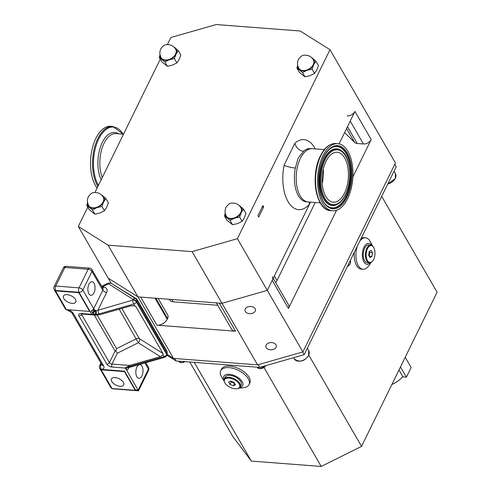 <?xml version="1.0" encoding="UTF-8"?>
<svg xmlns="http://www.w3.org/2000/svg" width="491" height="491" viewBox="0 0 491 491"><rect width="100%" height="100%" fill="white"/><g stroke="black" fill="none" stroke-linecap="round" stroke-linejoin="round"><path stroke-width="0.74" d="M275.979 344.799A5.254 3.621 178.6 0 0 270.062 342.65A5.254 3.621 178.6 0 0 265.84 346.327A5.254 3.621 178.6 0 0 266.202 347.591A5.254 3.621 178.6 0 0 272.118 349.733A5.254 3.621 178.6 0 0 276.347 346.063A5.254 3.621 178.6 0 0 275.979 344.799M245.322 311.472A5.254 3.621 -1.4 0 1 244.954 310.208A5.254 3.621 -1.4 0 1 249.183 306.531A5.254 3.621 -1.4 0 1 255.099 308.679A5.254 3.621 -1.4 0 1 255.461 309.944A5.254 3.621 -1.4 0 1 251.239 313.614A5.254 3.621 -1.4 0 1 245.322 311.472M239.295 388.007A21.027 21.027 0 0 0 244.929 387.46A15.767 8.151 -153.9 0 0 249.017 384.625L249.772 383.084A15.767 8.151 -153.9 0 0 245.077 372.638A15.767 8.151 -153.9 0 0 229.806 366.114A15.767 8.151 -153.9 0 0 221.447 369.207L220.692 370.754A15.767 8.151 -153.9 0 0 220.956 375.713A21.027 21.027 0 0 0 223.982 380.507M249.017 384.625A15.767 8.151 -153.9 0 0 248.262 378.721A15.767 8.151 -153.9 0 0 229.052 367.655A15.767 8.151 -153.9 0 0 220.692 370.754M372.233 245.635A21.027 21.027 0 0 0 369.68 240.639A15.767 8.237 94.4 0 0 367.501 238.491A15.767 8.237 94.4 0 0 365.433 237.804L363.727 237.675A15.767 8.237 94.4 0 0 361.229 238.196M354.349 252.239A15.767 8.237 94.4 0 0 359.246 268.43A15.767 8.237 94.4 0 0 361.315 269.117L363.021 269.252A15.767 8.237 94.4 0 0 367.649 267.098A21.027 21.027 0 0 0 370.938 262.544M357.368 246.077A15.767 8.237 94.4 0 0 356.595 248.882A15.767 8.237 94.4 0 0 360.953 268.565A15.767 8.237 94.4 0 0 363.021 269.252M365.433 237.804A15.767 8.237 94.4 0 0 359.707 241.302M239.872 387.528A10.514 5.432 -153.9 0 0 242.173 381.685A10.514 5.432 -153.9 0 0 229.745 374.345A10.514 5.432 -153.9 0 0 224.006 379.758M371.534 245.242A10.514 5.493 94.4 0 0 362.794 250.711A10.514 5.493 94.4 0 0 364.015 262.047A10.514 5.493 94.4 0 0 370.189 262.832M228.076 375.431A8.832 4.566 26.1 0 1 228.125 375.425A8.832 4.566 26.1 0 1 229.984 375.376A8.832 4.566 26.1 0 1 240.768 381.617A8.832 4.566 26.1 0 1 240.793 381.66M224.872 382.827L224.62 382.391A8.936 4.622 26.1 0 1 224.221 379.083L225.173 377.143A8.936 4.622 26.1 0 1 228.027 375.437A8.936 4.622 26.1 0 1 229.905 375.394A8.936 4.622 26.1 0 1 240.817 381.703A8.936 4.622 26.1 0 1 241.222 385.005L240.271 386.951A8.936 4.622 26.1 0 1 237.411 388.657L236.914 388.725A8.408 4.345 26.1 0 1 235.14 388.774A8.408 4.345 26.1 0 1 224.872 382.827A8.408 4.345 26.1 0 1 228.953 378.07A8.408 4.345 26.1 0 1 238.724 383.256A8.408 4.345 26.1 0 1 236.914 388.725M364.555 260.592A8.832 4.615 -85.6 0 1 364.531 260.549A8.832 4.615 -85.6 0 1 364.635 248.188A8.832 4.615 -85.6 0 1 365.599 246.629A8.832 4.615 -85.6 0 1 365.629 246.592M372.737 260.85L372.43 261.243A8.936 4.671 -85.6 0 1 369.435 262.888L367.286 262.722A8.936 4.671 -85.6 0 1 364.58 260.635A8.936 4.671 -85.6 0 1 364.684 248.127A8.936 4.671 -85.6 0 1 365.66 246.556A8.936 4.671 -85.6 0 1 368.655 244.905L370.803 245.07A8.936 4.671 -85.6 0 1 373.51 247.157L373.755 247.593A8.408 4.394 -85.6 0 1 373.657 259.365A8.408 4.394 -85.6 0 1 372.737 260.85A8.408 4.394 -85.6 0 1 367.023 259.733A8.408 4.394 -85.6 0 1 367.471 248.661A8.408 4.394 -85.6 0 1 373.755 247.593M224.221 379.083A8.936 4.622 26.1 0 1 228.959 377.333A8.936 4.622 26.1 0 1 237.613 381.028A8.936 4.622 26.1 0 1 240.271 386.951M369.435 262.888A8.936 4.671 -85.6 0 1 365.642 257.609A8.936 4.671 -85.6 0 1 366.832 248.293A8.936 4.671 -85.6 0 1 370.803 245.07M391.904 384.453A21.027 14.257 -30 0 0 401.706 377.769A21.027 14.257 -30 0 0 402.786 376.591L398.974 370.005M401.632 377.849A20.499 13.901 150 0 1 401.558 377.923A20.499 13.901 150 0 1 391.886 384.484M400.472 366.949L406.395 377.186L411.145 367.489L405.222 357.252M406.395 377.186L402.522 376.892M394.801 164.27L396.231 166.744L304.168 354.668L259.684 367.385L176.116 360.971L167.038 355.269M174.686 358.504L176.116 360.971M258.137 364.703L259.684 367.385M302.622 351.992L304.168 354.668M369.25 251.625L369.772 252.521L369.195 256.198M233.409 385.779L234.594 383.354L231.187 381.967L230.672 381.071L228.64 382.035L230.003 384.392L233.409 385.779L235.453 384.809L234.09 382.452L230.684 381.065M369.201 251.656L368.673 255.302L370.036 257.658L371.926 256.37L372.454 252.724L371.092 250.373L369.201 251.656M369.244 256.161L371.926 256.37M369.772 252.521L372.454 252.724M231.187 381.967L230.003 384.392M381.697 196.412L437.088 292.213L361.554 446.393L321.212 466.45L251.324 461.086L232.844 436.511L189.778 362.02M251.324 461.086L194.246 362.364M321.212 466.45L264.035 367.563M361.554 446.393L308.79 355.122M315.234 202.476L277.004 280.514A7.359 4.99 -30 0 1 275.611 282.491M217.74 305.255L173.188 301.836A7.359 4.99 150 0 1 169.585 299.86L169.254 299.283M158.108 298.424L167.677 314.977A6.309 4.278 -30 0 1 167.578 318.542L167.222 319.26A8.408 5.702 150 0 1 156.905 325.177L140.665 297.086M216.384 302.898L231.451 328.958A8.408 5.702 -30 0 0 235.563 331.216L156.905 325.177M273.205 278.323L288.555 304.874A6.309 4.278 150 0 1 288.456 308.44L272.21 280.349A6.309 4.278 150 0 0 272.309 276.777M344.614 132.558L354.576 142.421A6.309 4.278 150 0 0 357.184 143.489L363.463 143.973A6.309 4.278 -30 0 0 371.202 139.536L352.882 176.932M336.55 210.265L288.456 308.44M237.405 238.681L329.983 49.708L395.451 162.944L302.873 351.918L257.579 364.862L173.562 358.418L137.983 296.883L108.198 278.176L137.983 296.883L108.088 245.181L192.11 251.625L237.405 238.681L267.294 290.384L272.21 280.349M167.339 354.508L173.562 358.418M302.873 351.918L267.294 290.384L222 303.328L267.294 290.384L309.539 204.152A35.113 18.345 -85.6 0 1 288.788 202.795A35.113 18.345 -85.6 0 1 284.105 165.228L294.882 143.225A8.408 6.297 -131.9 0 0 303.567 151.296L298.129 158.151L295.367 168.026A8.408 1.645 11.4 0 1 284.105 165.228M339.072 143.869L354.956 111.445A6.309 4.278 -30 0 1 347.223 115.882M235.563 331.216L219.324 303.125L222 303.328L137.983 296.883M257.579 364.862L192.11 251.625M111.132 283.252L78.302 226.468L108.088 245.181M329.983 49.708L300.191 31.001L216.175 24.55L170.88 37.494L167.419 44.564M324.342 149.614L312.27 148.687A26.704 13.951 94.4 0 0 300.406 158.323A26.704 13.951 94.4 0 0 296.852 186.169A26.704 13.951 94.4 0 0 308.182 201.936A26.704 13.951 -85.6 0 1 296.852 186.169A26.704 13.951 -85.6 0 1 300.406 158.323A26.704 13.951 -85.6 0 1 312.27 148.687L310.484 148.552A26.704 13.951 94.4 0 0 303.567 151.296M310.539 202.12L309.539 204.152A8.408 5.886 -138.8 0 1 309.281 202.022M263.661 206.957L262.888 205.619L257.935 215.721L258.708 217.059L263.661 206.957A6.573 4.456 -30 0 0 262.206 207.006M160.244 59.202L94.966 192.46M87.791 207.098L78.302 226.468M225.363 213.708A8.936 6.058 -30 0 0 226.934 217.623A8.936 6.058 -30 0 0 234.532 218.207L230.052 220.404L224.399 215.856L226.903 220.189L232.562 224.743L237.626 223.558L242.1 221.355L244.34 217.9L245.985 213.425L243.481 209.092L241.247 212.548A8.936 6.058 -30 0 0 240.357 206.306A8.936 6.058 -30 0 0 239.289 205.655M230.052 220.404L232.562 224.743M224.399 215.856L225.252 213.229M238.387 204.882L243.481 209.092M239.596 217.022L234.532 218.207A8.936 6.058 -30 0 0 241.247 212.548L239.596 217.022L242.1 221.355M240.799 212.517A8.408 5.702 150 0 1 233.477 218.145A8.408 5.702 150 0 1 226.363 216.175C224.786 213.29 224.657 210.357 225.983 207.38C227.941 204.508 229.782 203.09 231.519 203.139C235.576 202.715 238.712 204.256 240.928 207.754A8.408 5.702 150 0 1 240.799 212.517M87.711 203.145A8.936 6.058 -30 0 0 89.282 207.061A8.936 6.058 -30 0 0 96.88 207.644L92.406 209.841L86.754 205.293L89.258 209.626L94.91 214.18L99.974 212.996L104.454 210.792L106.688 207.337L108.339 202.863L105.829 198.53L103.595 201.985A8.936 6.058 -30 0 0 102.711 195.743A8.936 6.058 -30 0 0 101.637 195.093M92.406 209.841L94.91 214.18M86.754 205.293L87.607 202.666M100.735 194.319L105.829 198.53M101.944 206.459L96.88 207.644A8.936 6.058 -30 0 0 103.595 201.985L101.944 206.459L104.454 210.792M103.147 201.954A8.408 5.702 150 0 1 95.831 207.583A8.408 5.702 150 0 1 88.718 205.612C87.134 202.728 87.005 199.794 88.331 196.817C90.289 193.945 92.136 192.527 93.867 192.576C97.924 192.153 101.06 193.693 103.276 197.192A8.408 5.702 150 0 1 103.147 201.954M160.164 55.25A8.936 6.058 -30 0 0 161.735 59.166A8.936 6.058 -30 0 0 169.334 59.749L164.859 61.946L159.201 57.398L161.711 61.737L167.363 66.285L172.427 65.1L176.907 62.903L179.141 59.442L180.792 54.967L178.282 50.634L176.048 54.09A8.936 6.058 -30 0 0 175.164 47.854A8.936 6.058 -30 0 0 174.09 47.197M164.859 61.946L167.363 66.285M159.201 57.398L160.06 54.777M173.188 46.424L178.282 50.634M174.397 58.564L169.334 59.749A8.936 6.058 -30 0 0 176.048 54.09L174.397 58.564L176.907 62.903M175.6 54.059A8.408 5.702 150 0 1 168.278 59.687A8.408 5.702 150 0 1 161.171 57.717C159.587 54.832 159.458 51.899 160.784 48.922C162.742 46.05 164.589 44.638 166.32 44.681C170.377 44.258 173.513 45.798 175.729 49.296A8.408 5.702 150 0 1 175.6 54.059M297.816 65.812A8.936 6.058 -30 0 0 299.387 69.728A8.936 6.058 -30 0 0 306.985 70.311L302.505 72.515L296.852 67.961L299.357 72.3L305.015 76.848L310.079 75.663L314.553 73.466L316.793 70.004L318.438 65.53L315.934 61.197L313.694 64.652A8.936 6.058 -30 0 0 312.81 58.417A8.936 6.058 -30 0 0 311.742 57.76M302.505 72.515L305.015 76.848M296.852 67.961L297.706 65.34M310.84 56.987L315.934 61.197M312.049 69.127L306.985 70.311A8.936 6.058 -30 0 0 313.694 64.652L312.049 69.127L314.553 73.466M313.252 64.622A8.408 5.702 150 0 1 305.93 70.25A8.408 5.702 150 0 1 298.816 68.28C297.239 65.395 297.11 62.461 298.436 59.485C300.394 56.612 302.235 55.201 303.966 55.244C308.029 54.82 311.165 56.361 313.381 59.859A8.408 5.702 150 0 1 313.252 64.622M141.936 375.805A6.831 3.572 94.4 0 0 142.844 368.68A6.831 3.572 94.4 0 0 139.947 364.647A6.831 3.572 94.4 0 0 136.909 367.108A6.831 3.572 94.4 0 0 136.001 374.234A6.831 3.572 94.4 0 0 138.904 378.273A6.831 3.572 94.4 0 0 141.936 375.805M123.407 382.391A6.831 3.535 -153.9 0 0 117.085 377.972A6.831 3.535 -153.9 0 0 111.457 378.935A6.831 3.535 -153.9 0 0 111.782 381.495A6.831 3.535 -153.9 0 0 118.104 385.914A6.831 3.535 -153.9 0 0 123.732 384.95A6.831 3.535 -153.9 0 0 123.407 382.391M88.957 284.172A6.831 3.572 -85.6 0 1 91.995 281.705A6.831 3.572 -85.6 0 1 94.892 285.744A6.831 3.572 -85.6 0 1 93.984 292.869A6.831 3.572 -85.6 0 1 90.952 295.33A6.831 3.572 -85.6 0 1 88.049 291.298A6.831 3.572 -85.6 0 1 88.957 284.172M63.836 298.559A6.831 3.535 26.1 0 1 63.505 295.999A6.831 3.535 26.1 0 1 69.139 295.03A6.831 3.535 26.1 0 1 75.454 299.449A6.831 3.535 26.1 0 1 75.78 302.008A6.831 3.535 26.1 0 1 70.152 302.978A6.831 3.535 26.1 0 1 63.836 298.559M91.228 310.809A3.155 2.136 150 0 0 93.689 308.778L82.862 290.052L91.97 271.462L102.797 290.193L93.689 308.778A3.155 1.633 26.1 0 0 94.468 309.674L91.228 310.809L93.032 313.921L96.218 314.314L99.084 313.927L133.73 304.027A3.155 2.136 -30 0 0 136.351 301.947L136.59 301.462A3.155 2.136 -30 0 0 136.639 299.682L167.032 352.25A3.155 2.136 150 0 1 166.983 354.036L136.59 301.462A2.836 1.467 26.1 0 0 133.135 299.473L132.631 300.161L95.757 310.901L94.468 309.674A2.836 1.215 125.9 0 1 92.191 312.472M78.799 292.673L55.557 290.893L66.383 309.618L89.626 311.404L78.799 292.673L78.996 292.268L55.753 290.488A3.155 1.645 -85.6 0 1 55.784 286.057L64.886 267.466L88.128 269.252L79.02 287.836L55.784 286.057A3.155 1.633 26.1 0 0 54.108 286.676A3.155 3.155 0 0 0 54.213 289.641A3.155 2.136 -30 0 0 55.753 290.488L55.557 290.893M101.385 369.41L124.628 371.196L135.455 389.928L135.258 390.327L112.016 388.547L101.189 369.815L101.355 369.355A6.309 3.259 -153.9 0 0 103.533 365.74L73.374 313.571A6.309 3.259 -153.9 0 0 68.378 309.772M144.882 362.978L148.429 369.115L138.137 390.13L126.764 370.46L129.243 367.452M126.347 369.41L126.003 369.385A3.155 2.136 -30 0 0 126.365 369.392L126.764 370.46M167.032 352.25L167.124 355.097A2.836 1.467 26.1 0 0 166.983 354.036L166.75 354.52A3.155 2.136 150 0 1 164.123 356.601A2.836 0.724 74 0 0 164.853 357.27L128.384 367.698L126.881 367.243L126.365 369.392M126.003 369.385L125.23 368.047L129.673 365.433L111.985 364.077L117.312 353.201L115.778 350.832L115.084 351.047L109.425 362.597L81.58 314.443L81.794 314.013M160.391 356.65L163.086 354.803L163.018 353.52L139.34 338.649A3.155 2.185 -57.9 0 1 138.29 342.767L160.391 356.65L129.673 365.433M134.344 305.697L135.946 306.703L134.767 305.825L131.005 305.819L100.281 314.596L95.929 315.081L94.29 314.535L93.603 314.915L93.032 313.921A2.836 0.62 135.9 0 1 95.585 310.84M135.946 306.703L163.018 353.52M125.23 368.047L111.966 367.029A4.204 2.173 26.1 0 1 106.842 364.077L79.002 315.922A4.204 2.173 26.1 0 1 81.027 313.522A2.105 1.099 94.4 0 0 81.659 314.001L96.297 315.124L95.469 314.283L95.757 310.901M101.189 369.815L124.426 371.601L124.628 371.196M124.426 371.601L135.258 390.327M89.626 311.404L89.822 310.999L78.996 292.268A3.155 1.645 94.4 0 1 79.02 287.836A3.155 1.633 -153.9 0 1 82.862 290.052A3.155 2.136 150 0 1 78.996 292.268M136.4 299.326L136.762 298.988L167.118 351.495L166.78 351.814M136.762 298.988L111.788 283.663M119.215 309.189L138.29 342.767L117.312 353.201M121.866 308.428L139.34 338.649A3.155 2.136 -30 0 0 138.321 338.336A3.155 2.136 -30 0 0 136.32 338.772L116.563 348.592L115.778 350.832M93.603 314.915L91.756 314.344L81.027 313.522M135.455 389.928L138.137 390.13L138.536 390.811L148.583 370.3A3.155 3.155 0 0 0 148.478 367.336A3.155 2.136 -30 0 1 148.429 369.115A3.155 1.633 26.1 0 1 148.583 370.3M102.042 287.02L103.65 287.143A6.309 4.278 150 0 1 106.639 292.403L97.985 310.067A2.836 0.724 74 0 0 99.084 313.927M92.787 313.504L95.297 310.257A3.155 1.633 26.1 0 0 96.267 310.705L96.218 314.314M128.752 367.593A3.155 1.633 -153.9 0 0 128.949 368.054M344.467 193.166A25.047 13.085 -85.6 0 1 333.334 202.206A25.047 13.085 -85.6 0 1 322.71 187.415A25.047 13.085 -85.6 0 1 326.042 161.3A25.047 13.085 -85.6 0 1 337.17 152.259A25.047 13.085 -85.6 0 1 347.794 167.05A25.047 13.085 -85.6 0 1 344.467 193.166M322.875 155.831A33.64 17.572 -85.6 0 1 337.826 143.691A33.64 17.572 -85.6 0 1 352.096 163.552A33.64 17.572 -85.6 0 1 347.628 198.634A33.64 17.572 -85.6 0 1 332.677 210.774A33.64 17.572 -85.6 0 1 318.407 190.913A33.64 17.572 -85.6 0 1 322.875 155.831M323.281 169.211A25.047 13.085 -85.6 0 1 322.2 183.333M97.918 186.433A33.64 17.572 94.4 0 1 93.235 153.922A33.64 17.572 94.4 0 1 106.793 127.899A33.64 17.572 94.4 0 1 112.795 126.42L110.794 126.267A33.64 17.572 94.4 0 0 104.792 127.746A33.64 17.572 94.4 0 0 91.025 155.285A33.64 17.572 94.4 0 0 97.126 188.047M394.052 171.199L395.445 173.611A8.329 5.653 150 0 1 395.316 178.325A8.329 5.653 150 0 1 387.798 183.965M308.741 350.599A8.329 5.653 150 0 1 308.612 355.312A8.329 5.653 150 0 1 301.357 360.891A8.329 5.653 150 0 1 294.312 358.939C299.639 362.689 304.414 361.536 308.63 355.472L308.741 350.599L307.348 348.187M266.012 365.574L259.923 368.753L257.229 367.243A5.254 3.566 -30 0 0 259.8 368.655A5.254 3.566 -30 0 0 265.858 365.617M185.168 361.664L181.265 362.714L178.571 361.21A5.254 3.566 -30 0 0 181.142 362.622A5.254 3.566 -30 0 0 184.935 361.646M347.382 266.46A5.254 3.566 -30 0 0 350.273 260.672L350.243 260.623M274.365 275.954L277.004 280.514M171.825 299.479L173.188 301.836M371.202 139.536L354.956 111.445M363.463 143.973L350.23 121.087M357.184 143.489L347.481 126.709M354.576 142.421L346.566 128.568M167.222 319.26L155.039 298.19M167.578 318.542L155.85 298.252M294.882 143.225A35.113 18.345 -85.6 0 1 315.204 148.914M295.367 168.026A26.704 13.951 94.4 0 0 306.396 201.801L320.255 202.863M89.822 310.999L91.756 314.344M126.494 367.943L126.077 367.225M163.086 354.803L164.123 356.601L126.881 367.243M167.124 355.097L166.885 355.582A2.836 1.467 26.1 0 0 166.75 354.52L136.351 301.947A2.836 1.467 26.1 0 0 132.895 299.958M134.767 305.825L133.73 304.027A2.836 0.724 74 0 1 132.631 300.161M102.024 286.983L108.591 283.859L133.135 299.473M94.223 314.964L115.084 351.047M116.563 348.592L97.218 315.13M103.533 365.74A3.155 2.136 150 0 1 101.993 364.899L71.827 312.724A3.155 2.136 -30 0 0 73.374 313.571M101.858 364.666A3.155 1.633 -153.9 0 1 100.95 364.917L101.434 363.929M66.138 309.189A3.155 2.136 150 0 1 65.07 308.428A3.155 3.155 0 0 0 67.218 309.944L71.827 312.724M103.65 287.143A3.155 1.645 -85.6 0 1 102.723 288.192M66.807 309.649A3.155 1.27 100.7 0 0 67.218 309.944M66.291 266.331A3.155 3.155 0 0 0 63.216 268.086A3.155 1.633 26.1 0 1 64.886 267.466A3.155 1.645 94.4 0 1 66.291 266.331L89.528 268.111A3.155 1.645 -85.6 0 0 88.128 269.252A3.155 1.633 26.1 0 1 91.97 271.462A3.155 2.136 150 0 0 92.02 269.682L102.846 288.407A3.155 2.136 150 0 1 102.797 290.193A3.155 1.633 26.1 0 0 106.639 292.403M112.568 388.59A3.155 1.645 94.4 0 0 113.163 388.86L138.536 390.811M111.739 388.062A3.155 2.136 150 0 1 110.671 387.295A3.155 3.155 0 0 0 113.163 388.86M99.814 368.514A3.155 2.136 -30 0 0 101.355 369.355A3.155 1.982 86.9 0 1 100.95 364.917A3.155 1.633 -153.9 0 0 99.71 365.543A3.155 3.155 0 0 0 99.814 368.514L110.671 387.295M108.29 283.872L108.069 283.135L101.741 286.278M108.591 283.859A2.836 1.964 -57.9 0 1 111.144 283.258L108.069 283.135M133.086 299.24A2.836 1.964 -57.9 0 1 135.639 298.645L111.144 283.258M81.426 313.995A2.105 1.086 -153.9 0 0 81.58 314.443A2.105 1.424 -30 0 1 79.002 315.922M106.842 364.077A2.105 1.424 -30 0 0 109.425 362.597A2.105 1.086 -153.9 0 0 111.985 364.077A2.105 1.099 -85.6 0 0 111.966 367.029M325.134 159.735A27.508 14.368 -85.6 0 1 345.609 156.089A27.508 14.368 -85.6 0 1 345.369 194.731A27.508 14.368 -85.6 0 1 324.895 198.376A27.508 14.368 -85.6 0 1 325.134 159.735M340.736 150.264C350.519 155.567 352.882 180.719 345.412 195.05C342.994 199.947 340.042 203.17 336.556 204.722A28.282 14.773 -85.6 0 1 321.384 191.981A28.282 14.773 -85.6 0 1 324.416 159.207A28.282 14.773 -85.6 0 1 340.736 150.264L340.453 150.093A28.441 14.859 -85.6 0 1 340.594 150.178M336.403 204.784A28.441 14.859 -85.6 0 1 336.249 204.851A28.441 14.859 -85.6 0 1 320.991 192.036A28.441 14.859 -85.6 0 1 324.035 159.078A28.441 14.859 -85.6 0 1 340.453 150.093M332.763 147.19A30.749 16.062 -85.6 0 1 349.138 161.232A30.749 16.062 -85.6 0 1 345.811 196.738A30.749 16.062 -85.6 0 1 328.209 206.545M346.186 196.86A30.908 16.148 -85.6 0 1 328.35 206.631C318.26 201.506 315.253 173.108 323.637 157.39C326.319 152.057 329.412 148.632 332.916 147.122A30.908 16.148 -85.6 0 1 349.5 161.048A30.908 16.148 -85.6 0 1 346.186 196.86M323.6 157.077A31.682 16.547 -85.6 0 1 347.186 152.879A31.682 16.547 -85.6 0 1 346.904 197.388A31.682 16.547 -85.6 0 1 323.323 201.586A31.682 16.547 -85.6 0 1 323.6 157.077M320.875 155.678A33.64 17.572 -85.6 0 1 335.826 143.538C329.749 143.409 324.619 147.509 320.433 155.837C310.036 175.459 315.971 210.565 330.676 210.621A33.64 17.572 -85.6 0 1 316.407 190.76A33.64 17.572 -85.6 0 1 320.875 155.678M323.158 206.527A33.087 17.283 -85.6 0 1 320.408 155.978M118.619 133.828A27.809 14.527 94.4 0 0 109.696 133.638A27.809 14.527 94.4 0 0 101.164 179.81M123.118 134.172A33.087 17.283 94.4 0 0 107.523 128.482A33.087 17.283 94.4 0 0 94.266 153.579A33.087 17.283 94.4 0 0 98.415 185.42M123.505 134.203L115.919 133.62A26.704 13.951 94.4 0 0 111.15 134.792A26.704 13.951 94.4 0 0 102.275 177.539M395.445 173.611L395.335 178.485L387.73 184.1M347.284 266.668L349.917 264.33L350.549 262.869L350.273 260.672M293.593 357.693L294.312 358.939M54.213 289.641L65.07 308.428M92.02 269.682A3.155 3.155 0 0 0 89.528 268.111M63.216 268.086L54.108 286.676M145.809 362.714L148.478 367.336M99.71 365.543L100.931 363.058M135.639 298.645L136.639 299.682M166.885 355.582L164.853 357.27M81.659 314.001L81.132 314.031L81.481 313.651M337.826 143.691L335.826 143.538M332.677 210.774L330.676 210.621M336.556 204.722L336.249 204.851M112.795 126.42L123.216 134.178"/></g></svg>
